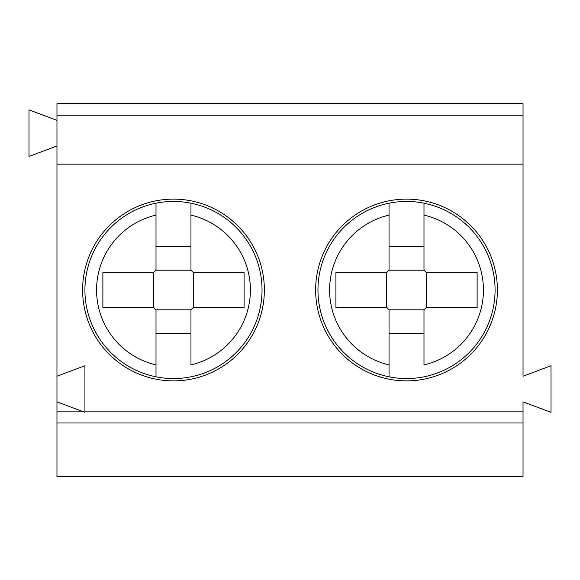 <?xml version="1.0" encoding="UTF-8"?>
<svg xmlns="http://www.w3.org/2000/svg" width="580" height="580" viewBox="0 0 580 580"><rect width="100%" height="100%" fill="white"/><g stroke="black" fill="none" stroke-linecap="round" stroke-linejoin="round"><path stroke-width="0.87" d="M56.963 411.829L56.963 401.86L84.927 412.344L83.564 411.829L56.963 411.829L56.963 476.426L523.037 476.426L523.037 401.86L551 412.344L551 365.733L523.037 376.224L523.037 103.574L56.963 103.574L56.963 164.162L523.037 164.162M523.037 411.829L84.927 411.829L84.927 365.733L56.963 376.224L56.963 164.162M497.401 290A90.886 90.886 0 0 1 361.079 368.706A90.886 90.886 0 0 1 361.079 211.294A90.886 90.886 0 0 1 497.401 290M264.364 290A90.886 90.886 0 0 1 128.042 368.706A90.886 90.886 0 0 1 128.042 211.294A90.886 90.886 0 0 1 264.364 290M56.963 376.224L56.963 401.86M84.927 411.829L84.927 412.344M56.963 120.35L29 109.866L29 156.469L56.963 145.986M423.995 309.807L389.042 309.807L389.042 376.811A88.552 88.552 0 0 0 495.073 290A88.552 88.552 0 0 0 423.995 203.188L423.995 270.193L426.329 272.52L477.123 272.52L477.123 307.48L426.329 307.48L423.995 309.807L423.995 364.892A76.901 76.901 0 0 0 423.995 215.107L423.995 203.188A88.552 88.552 0 0 0 389.042 203.188L389.042 270.193L423.995 270.193M423.995 246.486L389.042 246.486M389.042 333.514L423.995 333.514M389.042 309.807L386.708 307.48L335.914 307.48L335.914 272.52L386.708 272.52L389.042 270.193M389.042 364.892L389.042 376.811A88.552 88.552 0 0 1 389.042 203.188L389.042 215.107A76.901 76.901 0 0 0 389.042 364.892M386.708 307.48L386.708 272.52M426.329 272.52L426.329 307.48M190.958 309.807L156.006 309.807L156.006 376.811A88.552 88.552 0 0 0 262.037 290A88.552 88.552 0 0 0 190.958 203.188L190.958 270.193L193.292 272.52L244.086 272.52L244.086 307.48L193.292 307.48L190.958 309.807L190.958 364.892A76.901 76.901 0 0 0 190.958 215.107L190.958 203.188A88.552 88.552 0 0 0 156.006 203.188L156.006 270.193L190.958 270.193M190.958 246.486L156.006 246.486M156.006 333.514L190.958 333.514M156.006 309.807L153.671 307.48L102.877 307.48L102.877 272.52L153.671 272.52L156.006 270.193M156.006 364.892L156.006 376.811A88.552 88.552 0 0 1 156.006 203.188L156.006 215.107A76.901 76.901 0 0 0 156.006 364.892M153.671 307.48L153.671 272.52M193.292 272.52L193.292 307.48M523.037 422.994L56.963 422.994M523.037 115.224L56.963 115.224M389.042 376.811A88.552 88.552 0 0 1 389.042 203.188M423.995 203.188A88.552 88.552 0 0 1 423.995 376.811M156.006 376.811A88.552 88.552 0 0 1 156.006 203.188M190.958 203.188A88.552 88.552 0 0 1 190.958 376.811"/></g></svg>
